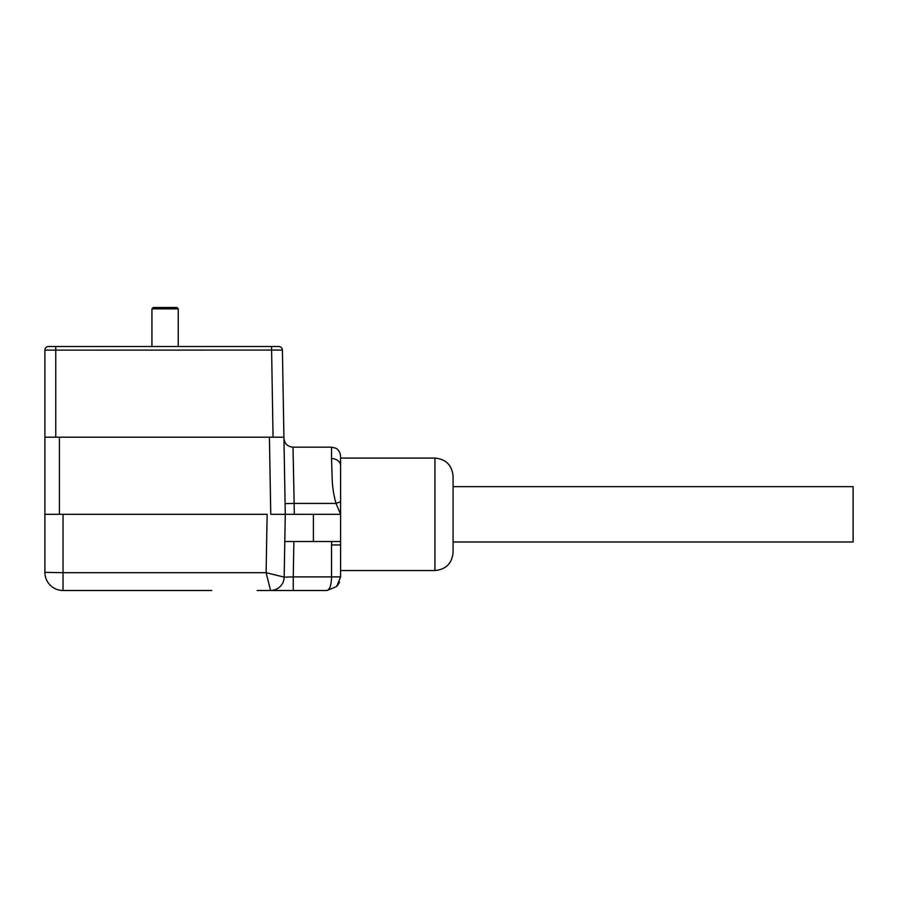 <?xml version="1.0" encoding="UTF-8"?>
<svg xmlns="http://www.w3.org/2000/svg" width="898" height="898" viewBox="0 0 898 898"><rect width="100%" height="100%" fill="white"/><g stroke="black" fill="none" stroke-linecap="round" stroke-linejoin="round"><path stroke-width="1.35" d="M44.9 437.203L59.414 437.203L59.414 514.307L44.9 514.307L44.9 350.13L44.9 437.203M269.422 437.203L283.925 437.203L282.41 350.063L44.9 350.13A3.626 3.626 0 0 1 48.526 346.505L278.784 346.505A3.626 3.626 90 0 1 282.41 350.063L285.272 514.307L270.758 514.307L269.422 437.203L59.414 437.203M336.615 586.517L326.995 590.502C329.892 589.414 331.407 584.879 331.53 576.898L331.53 544.94L340.6 544.94L340.6 576.898L336.615 586.517L326.995 590.502L257.154 590.502M313.391 541.516L313.391 514.307L340.6 514.307L340.6 541.516L284.801 541.516M313.391 514.307L285.272 514.307L284.172 577.133L293.253 576.898L284.172 577.133A13.605 13.605 0 0 1 270.579 590.502A13.605 13.605 -90 0 0 284.172 577.133L266.111 572.677L267.133 514.307L59.414 514.307M211.805 590.491L63.04 590.502A18.14 18.14 0 0 1 44.9 572.363L44.9 514.307L63.04 514.307L63.04 572.677L266.111 572.677L270.567 590.502M340.6 514.307L336.032 503.419C333.753 495.483 332.462 487.165 332.17 478.477L331.53 458.541A9.07 7.24 0 0 1 340.6 465.781L340.6 514.307M340.6 544.94L340.6 541.516M331.53 458.541L331.53 447.182L335.526 448.113C335.403 447.922 340.028 449.842 340.6 456.251L340.6 465.781M294.342 514.307L293.017 447.182L294.151 503.419L336.032 503.419L340.6 501.668M270.758 514.307L285.272 514.307L270.758 514.307M278.784 346.505L278.784 346.505A3.626 3.626 0 0 1 282.41 350.063A3.626 3.626 0 0 0 278.784 346.505A3.626 3.626 90 0 1 282.41 350.063A3.626 3.626 0 0 0 278.784 346.505L275.237 346.505M434.935 458.07C445.958 459.147 452.008 465.198 453.086 476.209L453.086 552.405C452.008 563.428 445.958 569.478 434.935 570.544L434.935 458.07L340.6 458.07M293.253 590.502L293.253 576.898L340.6 576.898M48.526 346.505A3.626 3.626 0 0 0 44.9 350.13A3.626 3.626 0 0 1 48.526 346.505A3.626 3.626 90 0 0 44.9 350.13M151.93 308.856L153.3 307.498L176.884 307.498L178.242 308.856L151.93 308.856L151.93 346.505M453.086 541.977L853.1 541.977L853.1 486.649L453.086 486.649M273.059 437.203L271.544 346.505M55.766 346.505L55.766 437.203M293.871 541.516L293.253 576.898M331.53 544.94L331.71 541.516M294.151 503.419L285.081 503.587M63.04 590.502L63.04 572.677L44.9 572.363M434.935 570.544L340.6 570.544M283.948 438.269C284.565 443.691 287.596 446.654 293.017 447.182L331.53 447.182M337.536 585.507L339.567 582.106M178.242 308.856L178.242 346.505"/></g></svg>
